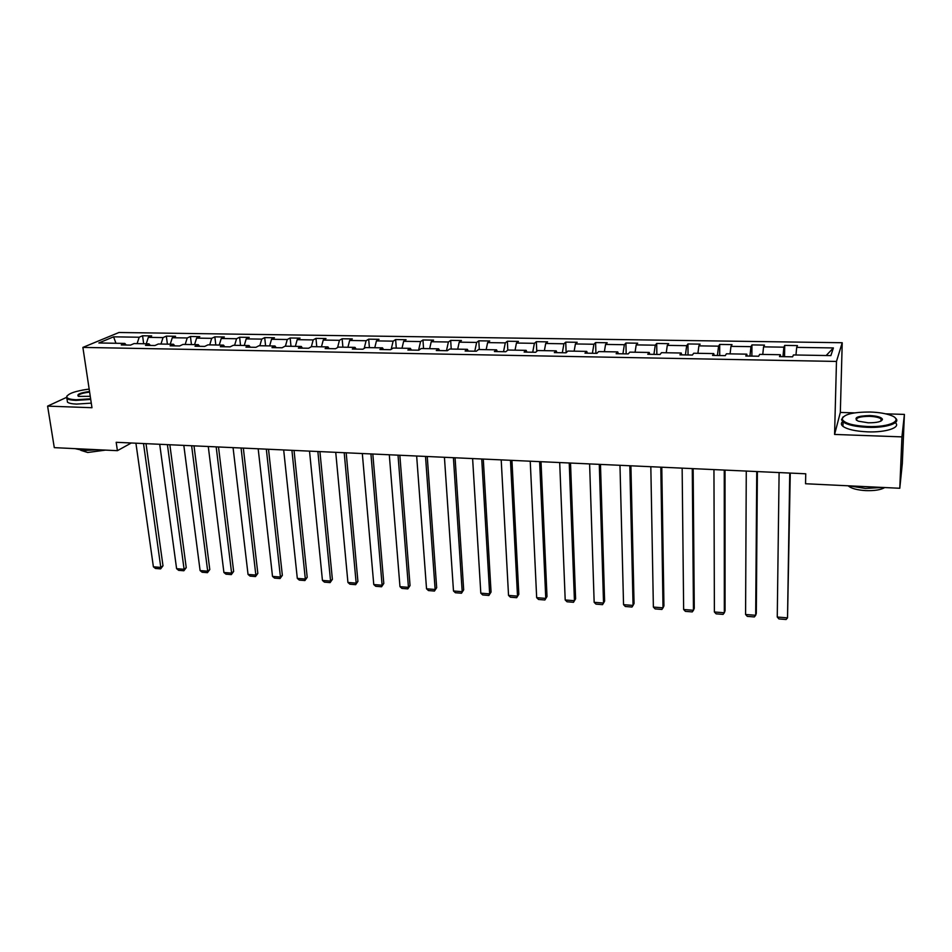 <?xml version="1.0" encoding="UTF-8"?>
<svg xmlns="http://www.w3.org/2000/svg" width="952" height="952" viewBox="0 0 952 952"><rect width="100%" height="100%" fill="white"/><g stroke="black" fill="none" stroke-linecap="round" stroke-linejoin="round"><path stroke-width="1.43" d="M87.382 389.308L82.193 390.13M842.222 342.732L118.964 332.498L82.883 347.409L836.475 361.439L842.222 342.732L840.33 412.442L834.583 434.445L901.937 436.873L904.4 414.406L885.634 413.834M854.61 412.882L840.33 412.442M904.4 414.406L902.317 463.529L899.783 488.269L901.937 436.873M126.259 345.029L124.795 343.422L121.261 344.933L130.543 345.1L134.042 343.577L148.964 343.839L145.501 345.362L154.914 345.528L158.341 343.993L173.466 344.255L170.087 345.802L179.642 345.969L182.974 344.422L198.314 344.683L195.017 346.242L204.704 346.409L207.964 344.85L223.506 345.124L220.305 346.695L230.122 346.861L233.299 345.29L249.067 345.564L245.949 347.147L255.921 347.325L258.992 345.731L274.985 346.004L271.974 347.599L282.078 347.777L285.053 346.183L301.284 346.457L298.357 348.075L308.615 348.253L311.494 346.635L327.964 346.921L325.144 348.551L335.544 348.729L338.329 347.099L355.036 347.385L352.311 349.027L362.867 349.217L365.544 347.575L382.502 347.861L379.884 349.515L390.606 349.705L393.176 348.051L410.383 348.349L407.873 350.015L418.749 350.205L421.212 348.527L438.67 348.837L436.278 350.514L447.321 350.705L449.665 349.027L467.396 349.325L465.123 351.026L476.321 351.228L478.558 349.527L496.551 349.836L494.397 351.538L505.774 351.74L507.88 350.027L526.159 350.348L524.124 352.073L535.678 352.276L537.666 350.538L556.218 350.86L554.314 352.609L566.047 352.811L567.904 351.062L586.741 351.383L584.98 353.144L596.892 353.359L598.606 351.597L617.753 351.919L616.122 353.704L628.225 353.918L629.808 352.133L649.24 352.466L647.753 354.263L660.057 354.477L661.485 352.68L681.239 353.025L679.907 354.834L692.401 355.048L693.687 353.24L713.75 353.585L712.56 355.405L725.269 355.632L726.4 353.799L746.784 354.156L745.761 356L758.673 356.226L759.636 354.37L780.366 354.727L779.498 356.595L792.623 356.822L793.421 354.953L830.882 355.608L833.393 347.932L826.157 355.524M124.795 343.422L98.829 342.97L113.585 336.829L139.194 337.234L142.586 335.77L143.669 343.743M833.393 347.932L796.693 347.373L797.455 345.6L784.71 345.409L783.889 347.171L763.563 346.861L764.492 345.1L751.949 344.91L750.973 346.659L730.969 346.361L732.04 344.612L719.7 344.434L718.57 346.159L698.887 345.862L700.101 344.136L687.951 343.958L686.678 345.671L667.293 345.374L668.661 343.66L656.69 343.482L655.273 345.183L636.198 344.898L637.697 343.196L625.916 343.017L624.357 344.707L605.567 344.422L607.197 342.744L595.595 342.565L593.917 344.243L575.413 343.958L577.174 342.292L565.738 342.125L563.929 343.779L545.698 343.493L547.59 341.851L536.333 341.685L534.393 343.327L516.436 343.041L518.447 341.411L507.356 341.244L505.298 342.875L487.614 342.601L489.733 340.983L478.808 340.816L476.631 342.434L459.209 342.161L461.446 340.554L450.677 340.399L448.392 341.994L431.22 341.732L433.565 340.138L422.95 339.983L420.558 341.566L403.636 341.304L406.087 339.721L395.627 339.567L393.128 341.149L376.445 340.887L379.003 339.317L368.686 339.162L366.092 340.733L349.646 340.471L352.311 338.924L342.137 338.769L339.447 340.316L323.24 340.066L325.989 338.519L315.969 338.377L313.172 339.912L297.191 339.662L300.035 338.138L290.158 337.984L287.266 339.507L271.51 339.269L274.45 337.758L264.704 337.603L261.729 339.114L246.187 338.876L249.222 337.377L239.606 337.234L236.548 338.733L221.221 338.495L224.327 336.996L214.855 336.853L211.701 338.341L196.588 338.115L199.789 336.627L190.436 336.496L187.211 337.972L172.3 337.734L175.573 336.27L166.35 336.127L163.042 337.591L148.333 337.365L151.689 335.913L142.586 335.77M899.783 488.269L805.547 483.747L805.737 473.787L116.18 442.299L117.405 450.677L131.293 442.989M150.392 345.445L148.964 343.839M148.333 337.365L146.239 343.791M163.042 337.591L160.971 344.041M174.847 345.885L173.466 344.255M172.3 337.734L170.241 344.196M187.211 337.972L185.176 344.457M199.658 346.326L198.314 344.683M196.588 338.115L194.577 344.624M211.701 338.341L209.726 344.886M224.815 346.766L223.506 345.124M221.221 338.495L219.257 345.052M236.548 338.733L234.608 345.314M250.34 347.218L249.067 345.564M246.187 338.876L244.271 345.481M261.729 339.114L259.837 345.743M276.211 347.682L274.985 346.004M271.51 339.269L269.63 345.921M287.266 339.507L285.421 346.183M302.462 348.146L301.284 346.457M297.191 339.662L295.358 346.361M313.172 339.912L311.352 346.718M329.106 348.61L327.964 346.921M323.24 340.066L321.455 346.814M339.447 340.316L337.579 347.539M356.119 349.098L355.036 347.385M349.646 340.471L347.92 347.266M366.092 340.733L364.188 348.408M383.549 349.586L382.502 347.861M376.445 340.887L374.767 347.73M393.128 341.149L391.177 349.336M411.371 350.074L410.383 348.349M403.636 341.304L402.006 348.206M420.558 341.566L418.582 350.205M439.61 350.574L438.67 348.837M431.22 341.732L429.649 348.682M448.392 341.994L446.476 350.693M468.277 351.086L467.396 349.325M459.209 342.161L457.698 349.158M476.631 342.434L474.798 351.193M497.384 351.597L496.551 349.836M487.614 342.601L486.163 349.658M505.298 342.875L503.537 351.704M526.932 352.121L526.159 350.348M516.436 343.041L515.044 350.157M534.393 343.327L532.715 352.228M556.932 352.656L556.218 350.86M545.698 343.493L544.377 350.657M563.929 343.779L562.323 352.752M587.396 353.192L586.741 351.383M575.413 343.958L574.151 351.169M593.917 344.243L592.394 353.275M618.348 353.739L617.753 351.919M605.567 344.422L604.377 351.693M624.357 344.707L622.929 353.823M649.776 354.299L649.24 352.466M636.198 344.898L635.079 352.228M655.273 345.183L653.929 354.37M681.703 354.858L681.239 353.025M667.293 345.374L666.245 352.764M686.678 345.671L685.428 354.929M714.155 355.441L713.75 353.585M698.887 345.862L697.911 353.311M718.57 346.159L717.415 355.489M747.118 356.024L746.784 354.156M730.969 346.361L730.077 353.858M750.973 346.659L749.914 356.072M780.616 356.607L780.366 354.727M763.563 346.861L762.754 354.43M783.889 347.171L782.925 356.655M796.693 347.373L795.955 355.001M90.726 399.435L75.993 400.387C71.376 400.209 68.354 399.578 66.914 398.507L66.247 397.508L47.6 406.123L54.288 447.642L117.405 450.677M47.6 406.123L91.975 407.718L82.883 347.409M834.583 434.445L836.475 361.439M113.585 336.829L115.965 343.267M139.194 337.234L137.088 343.624M784.71 345.409L784.555 356.679M751.949 344.91L751.878 356.107M719.7 344.434L719.712 355.536M687.951 343.958L688.046 354.977M656.69 343.482L656.868 354.418M625.916 343.017L626.166 353.882M595.595 342.565L595.928 353.347M565.738 342.125L566.142 352.728M536.333 341.685L536.761 351.336M507.356 341.244L507.809 350.086M478.808 340.816L479.308 349.539M450.677 340.399L451.224 349.051M422.95 339.983L423.557 348.575M395.627 339.567L396.282 348.099M368.686 339.162L369.4 347.635M342.137 338.769L342.898 347.183M315.969 338.377L316.766 346.73M290.158 337.984L291.003 346.29M264.704 337.603L265.596 345.85M239.606 337.234L240.535 345.409M214.855 336.853L215.818 344.993M190.436 336.496L191.447 344.565M166.35 336.127L167.397 344.148M789.743 473.049L787.53 617.872L790.267 473.073M779.105 472.561L777.26 617.039L787.53 617.872L786.114 619.502L778.938 618.931L777.26 617.039M867.558 426.52C889.644 427.519 904.471 420.118 890.798 415.358C885.574 413.442 878.744 412.335 870.318 412.026C852.837 412.014 843.46 414.382 842.199 419.118C844.043 423.176 852.492 425.651 867.558 426.52M895.225 417.964C901.913 422.783 886.431 428.15 867.498 427.329C855.622 426.758 847.482 424.949 843.079 421.914L841.52 419.725L843.103 416.905M868.26 422.807L858.168 421.153C853.147 417.833 856.978 415.964 869.64 415.56C877.185 415.964 881.445 417.202 882.456 419.273C881.826 421.641 877.101 422.819 868.26 422.807M882.456 419.273L881.766 419.88L881.04 418.856C878.922 417.416 875.102 416.583 869.592 416.333C860.239 416.405 855.86 417.714 856.443 420.284M882.706 487.46L865.439 488.447L848.922 485.829M884.729 487.555C880.826 489.875 874.483 490.899 865.701 490.613C857.288 490.066 851.516 488.531 848.375 486.008L848.161 485.794M895.356 422.676C901.246 427.496 885.848 432.66 867.343 431.839C855.491 431.256 847.351 429.435 842.948 426.353C840.961 424.723 840.866 423.116 842.663 421.558M89.167 389.094C75.351 390.963 67.854 393.569 66.7 396.936C67.128 398.555 70.293 399.483 76.208 399.745L90.63 398.805M90.25 396.306L78.611 396.389C76.219 394.485 79.861 392.855 89.524 391.498M89.619 392.105C81.884 393.081 78.088 394.461 78.231 396.234M97.568 449.725L83.728 450.558L75.077 448.642M105.517 450.106L87.715 452.498L80.765 450.308M91.285 403.136L76.565 404.088C71.947 403.898 68.925 403.267 67.485 402.184L67.152 400.042M66.7 396.936L66.949 395.961M756.745 471.549L755.686 615.301L756.316 613.278L757.387 471.573M746.273 471.062L745.583 614.492L755.686 615.301L754.341 616.932L747.284 616.361L745.583 614.492M724.258 470.062L724.329 612.779L725.055 610.767L725.019 470.098M713.952 469.586L714.381 611.981L724.329 612.779L723.056 614.397L716.106 613.838L714.381 611.981M692.282 468.598L693.449 610.292L694.27 608.304L693.151 468.646M682.144 468.134L683.643 609.506L693.449 610.292L692.247 611.91L685.392 611.351L683.643 609.506M660.807 467.158L663.02 607.84L663.937 605.877L661.783 467.206M650.823 466.706L653.369 607.067L663.02 607.84L661.89 609.447L655.143 608.911L653.369 607.067M629.819 465.742L633.056 605.436L634.056 603.497L630.902 465.802M619.978 465.302L623.548 604.663L633.056 605.436L631.985 607.031L625.333 606.495L623.548 604.663M599.296 464.35L603.532 603.056L604.615 601.14L600.474 464.409M589.609 463.91L594.155 602.307L603.532 603.056L602.521 604.651L595.964 604.115L594.155 602.307M569.236 462.981L574.437 600.712L575.603 598.808L570.522 463.041M559.693 462.541L565.202 599.974L574.437 600.712L573.485 602.295L567.035 601.771L565.202 599.974M575.603 598.808L573.485 602.295M539.629 461.625L545.77 598.403L547.007 596.523L541.01 461.696M530.228 461.196L536.666 597.666L545.77 598.403L544.877 599.986L538.511 599.462L536.666 597.666M547.007 596.523L544.877 599.986M510.462 460.304L517.507 596.13L518.828 594.274L511.938 460.363M501.204 459.875L508.535 595.405L517.507 596.13L516.674 597.701L510.403 597.19L508.535 595.405M518.828 594.274L516.674 597.701M481.724 458.983L489.661 593.881L491.053 592.049L483.283 459.054M472.608 458.567L480.808 593.179L489.661 593.881L488.876 595.452L482.7 594.952L480.808 593.179M491.053 592.049L488.876 595.452M453.414 457.698L462.196 591.68L463.672 589.859L455.068 457.769M444.429 457.281L453.485 590.978L462.196 591.68L461.482 593.227L455.389 592.739L453.485 590.978M463.672 589.859L461.482 593.227M425.52 456.424L435.135 589.49L436.67 587.693L427.246 456.496M416.655 456.02L426.532 588.8L435.135 589.49L434.457 591.049L428.459 590.561L426.532 588.8M436.67 587.693L434.457 591.049M398.019 455.163L408.444 587.348L410.05 585.563L399.84 455.246M389.297 454.77L399.971 586.67L408.444 587.348L407.825 588.883L401.899 588.407L399.971 586.67M410.05 585.563L407.825 588.883M370.923 453.925L382.121 585.23L383.799 583.469L372.815 454.009M362.319 453.533L373.767 584.552L382.121 585.23L381.562 586.765L375.719 586.289L373.767 584.552M383.799 583.469L381.562 586.765M344.207 452.712L356.167 583.136L357.916 581.398L346.183 452.795M335.735 452.319L347.932 582.469L356.167 583.136L355.655 584.671L349.896 584.195L347.932 582.469M357.916 581.398L355.655 584.671M317.873 451.51L330.57 581.077L332.379 579.351L319.92 451.593M309.519 451.117L322.442 580.423L330.57 581.077L330.106 582.6L324.418 582.136L322.442 580.423M332.379 579.351L330.106 582.6M291.919 450.32L305.33 579.042L307.198 577.34L294.037 450.415M283.672 449.939L297.31 578.399L305.33 579.042L304.902 580.553L299.297 580.101L297.31 578.399M307.198 577.34L304.902 580.553M266.322 449.154L280.423 577.043L282.351 575.353L268.512 449.249M258.182 448.773L272.51 576.4L280.423 577.043L280.043 578.542L274.521 578.102L272.51 576.4M282.351 575.353L280.043 578.542M241.07 447.999L255.85 575.056L257.837 573.39L243.331 448.094M233.061 447.63L248.044 574.437L255.85 575.056L255.517 576.555L250.067 576.115L248.044 574.437M257.837 573.39L255.517 576.555M216.175 446.857L231.61 573.104L233.656 571.45L218.496 446.964M208.274 446.5L223.91 572.485L231.61 573.104L231.324 574.603L225.933 574.163L223.91 572.485M233.656 571.45L231.324 574.603M191.626 445.738L207.691 571.188L209.785 569.546L194.006 445.845M183.819 445.381L200.099 570.569L207.691 571.188L207.453 572.664L202.133 572.235L200.099 570.569M209.785 569.546L207.453 572.664M167.397 444.632L184.093 569.284L186.235 567.654L169.849 444.751M159.71 444.286L176.596 568.677L184.093 569.284L183.879 570.76L178.643 570.343L176.596 568.677M186.235 567.654L183.879 570.76M143.502 443.537L160.793 567.404L162.994 565.797L146.013 443.656M135.922 443.192L153.391 566.809L160.793 567.404L160.626 568.88L155.45 568.463L153.391 566.809M162.994 565.797L160.626 568.88M842.948 426.353L843.079 421.914M881.04 418.856L880.957 421.082M842.199 419.118L841.52 419.725M67.485 402.184L66.914 398.507"/></g></svg>

